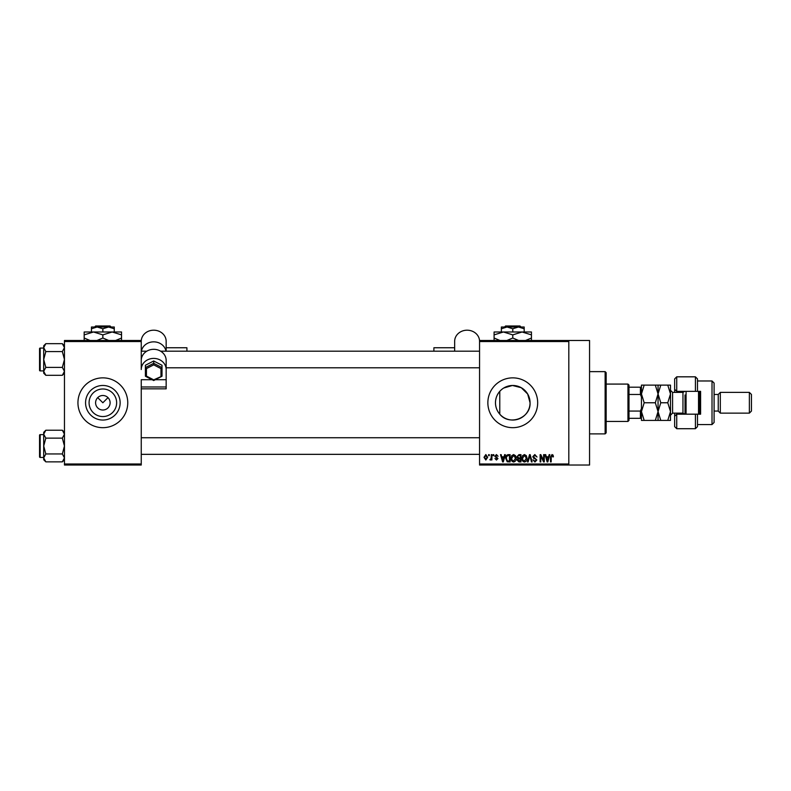 <?xml version="1.0" encoding="UTF-8"?>
<svg xmlns="http://www.w3.org/2000/svg" width="791" height="791" viewBox="0 0 791 791"><rect width="100%" height="100%" fill="white"/><g stroke="black" fill="none" stroke-linecap="round" stroke-linejoin="round"><path stroke-width="1.19" d="M116.633 402.767A13.783 13.783 0 0 1 102.85 416.55A13.783 13.783 0 0 1 89.076 402.767A13.783 13.783 0 0 1 102.85 388.984A13.783 13.783 0 0 1 116.633 402.767M95.592 402.589L95.592 402.767A7.267 7.267 0 0 0 102.85 410.025A7.267 7.267 0 0 0 110.117 402.767L110.117 402.589M110.117 402.935L110.117 402.767A7.267 7.267 0 0 0 102.85 395.5A7.267 7.267 0 0 0 95.592 402.767L95.592 402.935M85.566 402.767A17.293 17.293 0 0 0 102.85 420.051A17.293 17.293 0 0 0 120.143 402.767A17.293 17.293 0 0 0 102.85 385.474A17.293 17.293 0 0 0 85.566 402.767M77.943 402.767A24.907 24.907 0 0 0 102.85 427.674A24.907 24.907 0 0 0 127.756 402.767A24.907 24.907 0 0 0 102.85 377.861A24.907 24.907 0 0 0 77.943 402.767M499.774 414.168C496.985 410.964 495.562 407.167 495.473 402.767C495.562 398.357 496.995 394.551 499.774 391.357L499.774 414.168C509.256 426.211 530.919 418.142 530.059 402.767A17.293 17.293 0 0 1 512.766 420.051A17.293 17.293 0 0 1 495.473 402.767A17.293 17.293 0 0 1 512.766 385.474A17.293 17.293 0 0 1 530.059 402.767L527.666 393.997L521.249 387.699L512.439 385.474L503.729 388.025M487.859 402.767A24.907 24.907 0 0 0 512.766 427.674A24.907 24.907 0 0 0 537.672 402.767A24.907 24.907 0 0 0 512.766 377.861A24.907 24.907 0 0 0 487.859 402.767M568.808 340.496L568.808 341.534L479.554 341.534L479.554 340.496L589.562 340.496L589.562 465.029L479.554 465.029L479.554 463.991L568.808 463.991L568.808 465.029M97.718 397.626L102.85 402.767L107.991 397.626M488.611 454.657L489.273 454.657L489.273 455.685L488.611 455.685L488.611 454.657M493.139 454.657L493.802 454.657L493.802 455.685L493.139 455.685L493.139 454.657M504.618 454.657L505.311 454.657L503.303 461.914L502.611 461.914L500.505 454.657L501.197 454.657L501.761 456.822L504.055 456.822L504.618 454.657M515.514 455.695L516.167 458.187C516.305 460.253 515.455 461.519 513.606 462.013C511.807 461.539 510.956 460.293 511.065 458.276L511.728 455.665L513.616 454.558L515.514 455.695M526.361 455.695L527.014 458.187C527.152 460.253 526.302 461.519 524.463 462.013C522.653 461.539 521.803 460.293 521.922 458.276L522.574 455.665L524.463 454.558L526.361 455.695M534.825 454.558L537.01 457.01L534.765 455.408L533.431 456.654L536.822 460.016L534.943 462.013L532.956 459.838L534.924 461.163L536.16 459.996L535.952 459.255L533.767 458.394L532.768 456.664L534.825 454.558M549.152 454.657L549.844 454.657L547.837 461.914L547.135 461.914L545.029 454.657L545.721 454.657L546.294 456.822L548.578 456.822L549.152 454.657M479.554 341.534L479.554 463.991M568.808 341.534L568.808 463.991M553.038 455.072L553.423 456.822L552.771 456.921L551.97 455.408L551.258 455.952L551.159 461.914L550.506 461.914L550.506 456.99L551.999 454.558L553.038 455.072M543.615 454.657L544.277 454.657L544.277 461.914L543.575 461.914L540.787 456.091L540.787 461.914L540.124 461.914L540.124 454.657L540.836 454.657L543.615 460.471L543.615 454.657M529.525 454.657L530.168 454.657L532.125 461.914L531.443 461.914L529.891 455.497L528.141 461.914L527.449 461.914L529.525 454.657M518.926 454.657L520.972 454.657L520.972 461.914L518.926 461.914L517.106 460.085L517.818 458.562L516.918 456.783L518.926 454.657M508.188 454.657L510.126 454.657L510.126 461.914L507.229 461.786L505.686 458.325C505.518 456.259 506.349 455.033 508.188 454.657M496.441 454.558L498.053 456.259L496.392 455.309L495.502 456.13L497.954 458.523L496.461 460.026L494.939 458.523L496.441 459.274L497.292 458.632L494.84 456.269L496.441 454.558M491.26 454.657L491.913 454.657L491.913 459.937L491.26 459.937L491.26 459.096L490.469 460.026L489.837 459.749L491.132 458.473L491.26 454.657M485.832 454.558L487.671 457.297L485.832 460.026L483.993 457.346L485.832 454.558M141.253 465.029L64.457 465.029L64.457 463.991L141.253 463.991L141.253 465.029M141.253 341.534L64.457 341.534L64.457 340.496L141.253 340.496L141.253 369.526A12.448 11.123 0 0 1 153.701 358.402A12.448 11.123 0 0 1 166.159 369.526L166.159 379.72L155.283 379.72M64.457 341.534L64.457 463.991M141.253 388.836L166.159 388.836L166.159 386.977L141.253 386.977L141.253 463.991M547.738 459.789L548.361 457.673L546.522 457.673L547.441 461.163L547.738 459.789M524.453 461.163L526.351 458.177L524.473 455.408L522.574 458.296L522.861 459.937L524.453 461.163M520.31 461.064L520.31 458.899L518.382 458.968L517.769 459.966L520.31 461.064M520.31 458.048L520.31 455.497L518.234 455.596L517.581 456.783L519.015 458.048L520.31 458.048M513.606 461.163L515.505 458.177L513.616 455.408L511.728 458.296L512.004 459.937L513.606 461.163M509.463 461.064L509.463 455.497L508.277 455.497L506.616 456.555L506.349 458.335L507.357 460.926L509.463 461.064M503.214 459.789L503.827 457.673L501.988 457.673L502.908 461.163L503.214 459.789M485.852 459.274L487.009 457.297L485.812 455.309L484.656 457.297L485.852 459.274M605.125 371.632L606.163 372.67L606.163 432.855L605.125 433.893L605.125 371.632L589.562 371.632M64.457 373.184L62.341 375.31L45.819 375.31L43.703 371.355L45.819 367.4L43.703 359.49L45.819 351.58L43.703 347.625L45.819 343.67L43.703 345.796L43.703 373.184L45.819 375.31M39.55 350.146L39.55 348.693A0.623 0.623 0 0 1 40.173 348.07L40.173 370.91A0.623 0.623 0 0 1 39.55 370.287L39.55 348.693A0.623 0.623 0 0 1 40.173 348.07L43.703 348.07M40.173 370.91L43.703 370.91M64.457 345.796L62.341 343.67L45.819 343.67M62.341 343.67L64.457 347.625L62.341 351.58L45.819 351.58M62.341 351.58L64.457 359.49L62.341 367.4L45.819 367.4M62.341 367.4L64.457 371.355L62.341 375.31M627.955 421.445L627.955 384.08L628.993 385.118L628.993 420.407L627.955 421.445L606.163 421.445M627.955 384.08L606.163 384.08M641.452 418.33L640.413 418.33L640.413 411.063L641.452 408.542M628.993 418.33L640.413 418.33M628.993 387.195L641.452 387.195M628.993 411.063L640.413 411.063M641.452 396.983L640.413 394.462L640.413 387.195M628.993 394.462L640.413 394.462M39.55 370.287L39.55 368.833M64.457 459.739L62.341 461.855L45.819 461.855L43.703 457.9L45.819 453.945L43.703 446.035L45.819 438.135L43.703 434.18L45.819 430.225L43.703 432.341L43.703 459.739L45.819 461.855M39.55 436.701L39.55 435.248A0.623 0.623 0 0 1 40.173 434.625L40.173 457.455A0.623 0.623 0 0 1 39.55 456.832L39.55 435.248A0.623 0.623 0 0 1 40.173 434.625L43.703 434.625M40.173 457.455L43.703 457.455M64.457 432.341L62.341 430.225L45.819 430.225M62.341 430.225L64.457 434.18L62.341 438.135L45.819 438.135M62.341 438.135L64.457 446.035L62.341 453.945L45.819 453.945M62.341 453.945L64.457 457.9L62.341 461.855M39.55 456.832L39.55 455.379M697.484 391.347L695.408 391.347L695.408 376.823L697.484 378.899L697.484 391.347L700.599 391.347L700.599 414.177L697.484 414.177L697.484 426.636L695.408 428.712L695.408 414.177L676.73 414.177L676.73 428.712L674.654 426.636L674.654 413.139M676.73 414.177L674.654 416.254L676.73 414.177L676.73 413.139M682.959 414.177L682.959 391.347L676.73 391.347L676.73 392.385M712.019 380.975L714.095 383.052L714.095 422.483L712.019 424.559L712.019 380.975L697.484 380.975M749.374 392.385L751.45 394.462L751.45 411.063L749.374 413.139L749.374 392.385L720.314 392.385L718.238 394.462L718.238 411.063L714.095 411.063M720.314 392.385L720.314 413.139L749.374 413.139M695.408 391.347L676.73 391.347L674.654 389.271L674.654 378.899L676.73 376.823L676.73 391.347L674.654 389.271L674.654 392.385M695.408 414.177L697.484 414.177M686.074 391.347L686.074 414.177M699.56 391.347L699.56 414.177M698.522 414.177L698.522 391.347M644.181 385.118L641.452 385.118L641.452 393.948L644.181 385.118L655.324 385.118L658.053 393.948L655.324 402.767L644.181 402.767L641.452 393.948L641.452 411.587L644.181 402.767M658.053 385.118L658.053 393.948L660.782 385.118L655.324 385.118M644.181 420.407L641.452 411.587L641.452 420.407L660.782 420.407L658.053 411.587L655.324 420.407M655.324 402.767L658.053 411.587L658.053 420.407M658.053 393.948L658.053 411.587L660.782 402.767L658.053 393.948M667.772 420.407L670.501 411.587L667.772 402.767L670.501 393.948L667.772 385.118L670.501 385.118L670.501 420.407L660.782 420.407M667.772 402.767L660.782 402.767M667.772 385.118L660.782 385.118M685.036 414.177L685.036 394.986M433.893 351.184L433.893 347.753L454.657 347.753M479.554 341.317A12.448 11.123 0 0 0 467.105 330.193A12.448 11.123 0 0 0 454.657 341.317L454.657 351.184M141.253 341.317A12.448 11.123 0 0 1 153.701 330.193A12.448 11.123 0 0 1 166.159 341.317L166.159 351.184L166.159 347.753L186.913 347.753L186.913 351.184M152.129 379.72L141.253 379.72L141.253 386.977M141.253 369.526L141.253 360.439A12.448 11.123 0 0 1 153.701 349.315A12.448 11.123 0 0 1 166.159 360.439L166.159 369.526M166.159 386.977L166.159 379.72M479.554 367.795L166.159 367.795L166.159 363.217M141.411 351.184A12.448 11.123 0 0 1 153.701 341.85A12.448 11.123 0 0 1 165.991 351.184M160.969 368.596L162.007 367.597L162.007 376.16L160.969 376.091L160.969 368.596L153.701 364.849L153.701 360.983L145.406 365.264L145.406 367.597L153.701 363.316L162.007 367.597L162.007 365.264L153.701 360.983M145.406 376.16L146.434 376.091L145.406 376.16L145.406 367.597L146.434 368.596L146.434 376.091L153.701 379.838L162.007 376.16M153.701 380.441L153.701 379.838L153.701 380.441M505.578 325.971L504.529 327.009L505.578 325.971L519.954 325.971L521.002 327.009L519.954 325.971M524.186 331.993L524.186 328.769L518.471 327.009L501.356 327.009L501.356 328.769L507.061 327.009L512.766 328.769L518.471 327.009L521.002 327.009M501.356 328.769L501.356 331.993M512.766 328.769L512.766 331.993M524.186 328.769L524.186 327.009L518.471 327.009M500.001 340.496L494.088 338.024L494.088 331.993L531.443 331.993L531.443 338.024L525.54 340.496M494.088 338.024L494.088 340.911M494.088 334.88L503.422 331.993L512.766 334.88L512.766 338.024L506.853 340.496M512.766 334.88L522.109 331.993L531.443 334.88M518.678 340.496L512.766 338.024M531.443 340.911L531.443 338.024M95.662 325.971L94.613 327.009L95.662 325.971L110.038 325.971L111.086 327.009L110.038 325.971M91.44 328.769L97.145 327.009L91.44 327.009L91.44 331.993M102.85 328.769L108.565 327.009L97.145 327.009L102.85 328.769L102.85 331.993M114.27 328.769L114.27 327.009L108.565 327.009L114.27 328.769L114.27 331.993M90.085 340.496L84.172 338.024L84.172 331.993L121.537 331.993L121.537 338.024L115.624 340.496M84.172 338.024L84.172 340.911M84.172 334.88L93.516 331.993L102.85 334.88L102.85 338.024L96.947 340.496M102.85 334.88L112.193 331.993L121.537 334.88M108.763 340.496L102.85 338.024M121.537 340.911L121.537 338.024M684.759 391.347L682.959 392.385L672.577 392.385L672.577 413.139L670.501 415.216M153.701 364.849L146.434 368.596M605.125 433.893L589.562 433.893M479.554 351.184L160.613 351.184M146.79 351.184L141.253 351.184M141.253 454.341L479.554 454.341M141.253 437.739L479.554 437.739M718.238 394.462L714.095 394.462M695.408 376.823L676.73 376.823M695.408 428.712L676.73 428.712M712.019 424.559L697.484 424.559M718.238 411.063L720.314 413.139M672.577 413.139L682.959 413.139L684.759 414.177M672.577 392.385L670.501 390.309M161.918 376.298L153.701 380.54L145.485 376.298"/></g></svg>
